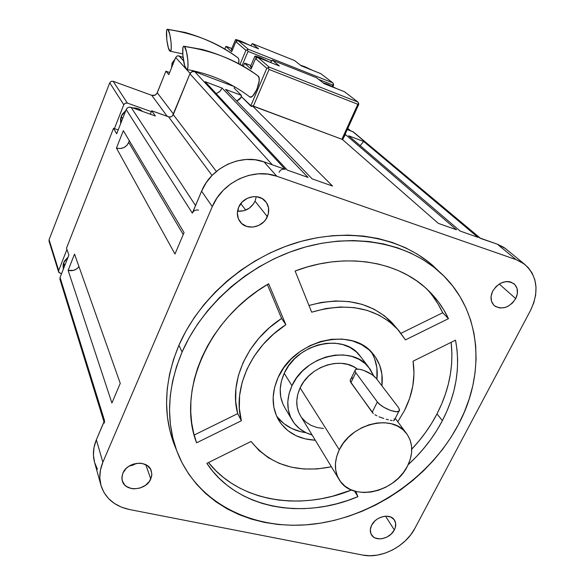 <?xml version="1.0" encoding="UTF-8"?>
<svg xmlns="http://www.w3.org/2000/svg" width="585" height="585" viewBox="0 0 585 585"><rect width="100%" height="100%" fill="white"/><g stroke="black" fill="none" stroke-linecap="round" stroke-linejoin="round"><path stroke-width="0.88" d="M350.927 382.678L355.812 372.711L354.956 370.612C355.278 368.967 357.53 368.682 361.713 369.757C368.075 371.782 372.894 374.627 376.17 378.298L372.023 374.619L363.768 370.415L359.819 369.325L356.799 369.164L355.161 369.976L354.956 370.707L355.812 372.711L377.347 401.917L372.17 412.264L350.327 381.508L350.927 382.678L355.812 372.711L377.347 401.917L372.17 412.264L373.325 413.515L350.927 382.678M350.218 380.382L350.327 381.508L350.569 379.365L350.218 380.382M167.917 29.499L169.789 34.34L171.112 42.712L171.237 48.299L170.857 50.573L170.176 51.268L168.356 47.824L166.82 40.029L166.601 31.012L167.127 29.433L167.917 29.499C195.002 33.564 218.395 43.041 238.095 57.915L238.841 59.619L238.651 63.919C239.163 60.818 238.972 58.822 238.095 57.915C218.395 43.041 195.002 33.564 167.917 29.499C170.484 31.627 172.626 52.036 170.228 51.275M249.634 96.817C253.459 100.481 262.365 79.099 258.241 76.094C237.612 60.547 213.006 50.69 184.429 46.522C187.31 48.943 189.489 70.354 186.79 69.498M260.815 57.849L270.27 62.376L260.815 57.849C256.998 56.365 255.001 55.86 254.826 56.321L256.939 57.959L255.221 56.803L255.177 56.131L260.815 57.849M327.132 84.101L336.426 88.547L328.69 84.737L322.869 82.682L327.132 84.101M241.276 41.308L249.517 45.177L241.276 41.308C237.583 39.868 235.638 39.341 235.455 39.751L237.152 41.089L235.484 39.838L235.828 39.597L241.276 41.308M304.646 66.632L312.726 70.419L300.529 65.22L304.646 66.632M291.959 385.727C304.895 355.505 351.951 344.514 368.572 367.066L373.676 375.848L370.203 369.223L365.259 363.651L359.007 359.307L351.658 356.36L343.505 354.949L334.869 355.154L326.086 356.96L317.516 360.323L309.509 365.098L302.401 371.095L296.471 378.064L291.959 385.727L284.23 373.303L291.959 385.727L289.034 393.771L287.805 401.858L288.31 409.683L290.511 416.922L294.292 423.321L299.498 428.622L305.911 432.651L312.09 434.969C303.71 432.586 297.275 427.986 292.778 421.163C286.431 410.648 286.16 398.838 291.959 385.727M368.565 367.058L359.49 355.19C343.044 332.894 296.844 343.563 284.23 373.303L288.639 365.771L294.445 358.919L301.414 353.033L309.26 348.353L317.677 345.077L326.298 343.322L334.795 343.161L342.817 344.572L350.049 347.505L356.221 351.812L360.96 357.121M339.3 449.777C351.073 423.672 392.228 413.617 406.063 432.885C413.105 442.443 413.573 453.507 407.474 466.077L410.224 459.4L411.599 452.636L411.547 446.041L410.056 439.869L407.16 434.348L402.963 429.697L397.61 426.114L391.306 423.752L384.286 422.706L376.82 423.035L369.215 424.732L361.771 427.745L354.788 431.942L348.558 437.156L343.322 443.189L339.3 449.777L336.631 456.666L335.432 463.576L335.724 470.223L337.486 476.365L340.631 481.755L345.033 486.201L350.51 489.543L356.835 491.671L363.775 492.504L371.058 492.029L378.429 490.274L385.603 487.305L392.33 483.232L398.356 478.216L403.467 472.424L407.474 466.077C394.97 492.541 352.506 501.886 339.607 480.322C334.093 471.4 333.984 461.221 339.3 449.777L300.127 387.87L339.3 449.777M300.917 416.542L298.884 412.783L297.158 406.984L296.778 400.732L297.78 394.275L300.127 387.87L303.732 381.764L308.47 376.214L314.138 371.431L320.514 367.629L327.337 364.945L334.335 363.49L341.23 363.314L347.739 364.418L353.618 366.744L357.325 369.12C341.677 355.965 309.553 366.298 300.127 387.87C295.403 398.495 295.666 408.045 300.909 416.535L338.62 478.691M351.351 378.517L352.514 377.903M350.569 379.365L350.876 378.948M374.912 414.699L376.842 415.789L374.912 414.699M379.043 416.783L381.398 417.683L379.043 416.783M383.811 418.48L381.398 417.683L383.811 418.48M388.389 419.789L386.18 419.189L388.389 419.789M391.972 420.586L390.349 420.264L391.972 420.586M394.034 420.652L393.208 420.725L394.034 420.652M394.041 418.882L394.466 419.862M276.508 415.898C283.535 425.28 293.363 430.874 305.992 432.695L300.792 431.723L291.725 428.498L283.798 423.54L277.341 417.01M315.286 440.227C299.162 439.364 287.074 432.856 279.03 420.703C271.469 407.789 271.191 393.325 278.189 377.332L274.599 387.35L273.136 397.427L273.824 407.16L276.617 416.154L281.378 424.074L287.878 430.64L295.871 435.62L305.012 438.838L315.286 440.227M436.966 413.924C449.09 390.4 453.806 366.539 451.13 342.335L451.92 353.845L451.62 363.943L450.406 374.1L448.307 384.235L445.353 394.297L441.558 404.213L436.966 413.924L442.406 420.608L436.966 413.924C430.333 426.633 421.924 438.384 411.752 449.156L418.765 441.251L425.529 432.498L431.613 423.372L436.966 413.924M455.518 340.163C460.556 367.087 456.19 393.902 442.406 420.608L447.064 410.824L450.911 400.827L453.923 390.685L456.059 380.469L457.309 370.239L457.638 360.067L457.046 350.02L455.518 340.163L413.047 361.201L413.99 373.42L412.827 385.917L409.61 398.414L404.454 410.604L397.785 421.792L404.454 410.604C412.725 394.158 415.584 377.691 413.047 361.201L455.518 340.163M394.327 529.937C390.115 538.778 375.614 542.024 371.563 534.961C369.844 532.109 369.874 528.847 371.658 525.191L370.32 529.644L370.934 533.761L373.384 536.92L375.182 537.981L379.599 538.887L382.049 538.69L386.948 537.052L391.263 533.981L394.327 529.937L395.241 527.736L395.657 523.392L394.158 519.663L390.955 517.125L386.531 516.175L384.067 516.358L379.102 517.988L376.806 519.385L374.744 521.096L371.658 525.191C375.804 516.379 390.18 513.067 394.334 519.904C396.199 522.829 396.191 526.171 394.327 529.937L385.559 516.197L394.327 529.937M129.387 465.931L136.839 463.313L132.546 465.272L129.387 465.931M150.776 478.976C146.309 490.559 125.512 492.299 122.411 481.206L121.885 477.243L122.894 473.141L121.87 478.179L122.228 480.614L124.59 484.855L126.506 486.501L131.435 488.541L134.25 488.855L140.064 488.022L145.394 485.389L149.438 481.345L151.588 476.497L151.844 473.996L150.645 469.302L147.347 465.623L142.433 463.525L139.603 463.181L133.724 463.985L128.32 466.64L126.067 468.548L122.894 473.141C127.267 461.609 147.786 459.737 151.157 470.428L151.829 474.625L150.776 478.976L145.789 464.695L150.776 478.976M237.525 211.163C245.422 211.719 251.265 208.384 255.053 201.16L267.352 216.655C263.009 227.485 246.811 230.804 240.333 222.088C237.035 217.7 236.486 212.735 238.68 207.192L237.349 213.152L238.424 218.9L241.722 223.565L246.731 226.439L252.683 227.112L258.68 225.488L263.828 221.817L265.831 219.382L268.332 213.744L268.537 207.814L266.387 202.483L262.204 198.571L256.603 196.684L253.532 196.611L247.455 198.22L242.234 201.942L238.68 207.192C242.863 196.56 258.548 192.999 265.261 201.064C269.012 205.584 269.714 210.783 267.352 216.655L255.053 201.16L256.274 196.648L255.053 201.16L253.583 203.807L249.312 208.165L243.821 210.768L237.525 211.163M515.707 298.621C509.33 307.754 502.222 310.116 494.369 305.692C490.544 301.926 490.003 297.048 492.745 291.045L491.1 296.229L491.473 301.18L493.791 305.143L495.575 306.562L500.051 308.01L505.147 307.461L507.7 306.452L512.306 303.169L515.707 298.621L517.381 293.495L517.074 288.551L514.815 284.544L510.939 282.087L508.57 281.582L506.025 281.582L500.833 283.111L496.168 286.438L492.745 291.045C498.968 281.992 506.01 279.535 513.871 283.674C517.952 287.476 518.566 292.463 515.707 298.621L499.224 284.01L515.707 298.621M172.1 62.931L173.058 64.021L172.1 62.931L171.58 67.692L172.1 62.931L175.039 59.085L172.1 62.931M63.699 262.709L64.686 265.751L63.699 262.709L63.275 269.341L63.078 264.932L63.699 262.709L68.065 257.188L64.774 260.617L63.699 262.709M121.249 116.364L122.638 118.623L121.249 116.364L120.664 123.64L120.561 118.784L121.249 116.364L122.404 114.104L125.848 110.47L121.249 116.364M142.543 111.421C139.837 108.898 136.583 107.742 132.773 107.94L138.075 108.656L142.543 111.421M128.737 142.426L129.248 140.605L128.737 142.426L183.237 234.534L128.737 142.426L126.74 145.511L123.713 147.669L120.108 148.575L116.452 148.085L174.988 254.022L184.056 232.596L123.333 130.682L184.056 232.596L174.988 254.022L116.452 148.085C122.024 149.38 126.119 147.493 128.737 142.426M74.544 254.095L120.247 383.351L74.544 254.095L68.116 270.365L111.918 403.021L120.247 383.351L111.918 403.021L68.116 270.365C72.533 271.33 76.152 270.094 78.99 266.658L76.789 268.829L73.498 270.38L68.116 270.365L74.544 254.095M182.081 352.002C202.681 304.8 249.32 263.981 301.29 248.208C353.333 232.53 406.231 242.563 438.728 271.213C481.301 308.251 486.647 372.294 458.282 424.798L451.101 437.156L442.845 449.017L433.609 460.293L423.452 470.896L412.476 480.753L400.747 489.784L388.374 497.923L375.446 505.111L362.064 511.283L348.316 516.387L334.327 520.379L320.192 523.209L306.028 524.855L291.952 525.286L278.08 524.474L264.522 522.42L251.411 519.107L238.863 514.559L227.002 508.774L215.945 501.791L205.81 493.652L196.721 484.409L188.772 474.121L182.081 462.867L176.736 450.75L172.816 437.865L170.396 424.344L169.526 410.304L170.25 395.891L172.59 381.266L176.538 366.583L182.081 352.002L189.174 337.699L197.752 323.834L207.733 310.584L219.002 298.109L231.441 286.548L244.903 276.054L259.235 266.745L274.263 258.731L289.802 252.106L305.67 246.936L321.684 243.28L337.647 241.144L353.391 240.559L368.733 241.495L383.504 243.93L397.566 247.806L410.758 253.056L422.97 259.608L434.092 267.352L444.03 276.2L452.71 286.028L460.073 296.734L466.07 308.185L470.676 320.258L473.879 332.836L475.678 345.786L476.088 358.993L475.115 372.338L472.812 385.698L469.199 398.963L464.336 412.03L458.282 424.798C430.838 476.439 374.7 515.634 316.434 523.765C258.307 531.772 201.306 506.625 179.068 456.534C165.482 424.651 166.484 389.807 182.081 352.002L178.9 345.296L182.081 352.002M439.372 271.791L432.944 265.656C400.666 237.188 348.243 227.163 296.749 242.614C245.32 258.161 199.229 298.533 178.9 345.296C163.507 382.751 162.564 417.317 176.056 449.002L173.738 443.254L169.84 430.458L167.42 417.032L166.549 403.102L167.244 388.806L169.54 374.305L173.431 359.746L178.9 345.296L185.898 331.125L194.374 317.399L204.231 304.28L215.368 291.93L227.667 280.5L240.976 270.116L255.148 260.917L270.007 252.998L285.378 246.46L301.078 241.364L316.931 237.759L332.741 235.675L348.324 235.119L363.526 236.077L378.166 238.512L392.096 242.373L405.186 247.601L417.302 254.117L428.344 261.817L439.372 271.791M245.912 50.325L239.923 64.613L245.912 50.325L247.331 50.003L248.033 51.392L271.725 60.789L248.033 51.392L241.993 65.776L248.033 51.392L247.331 50.003L248.259 49.25L238.146 40.636L258.563 48.789L252.281 43.604L294.489 60.504L301.385 65.893L320.741 73.622L332.858 82.873L248.259 49.25L332.858 82.873L333.633 85.11L332.938 86.675L333.545 84.218L332.126 86.287L333.545 84.218L332.858 82.873L320.741 73.622L301.385 65.893L294.489 60.504L252.281 43.604L250.775 45.681L252.281 43.604L258.563 48.789L238.146 40.636L248.259 49.25L245.912 50.325L235.865 41.681L245.912 50.325M231.309 85.147L233.342 86.295L231.309 85.147M229.832 84.964L228.472 83.604L229.832 84.964M224.684 49.25L225.854 46.42L231.704 51.685L235.865 41.681L238.146 40.636L235.865 41.681L231.704 51.685L225.854 46.42L226.973 46.632L231.799 48.54L225.854 46.42L224.684 49.25M266.789 68.299L250.716 105.973L241.027 96.232L241.4 95.37L234.11 88.057L234.556 86.997L234.11 88.057L241.4 95.37L225.496 89.373L312.193 178.886L332.536 186.059L252.208 105.666L342.313 139.405L438.341 223.375L456.549 229.788L345.581 134.645L456.549 229.788L438.341 223.375L342.313 139.405L253.32 106.251L269.056 69.447L357.823 104.276L341.837 139.384L357.823 104.276L358.671 103.465L358.737 104.386L342.649 139.705L358.737 104.386L357.947 102.039L344.426 91.706L324.185 83.706L316.492 77.695L272.332 60.175L279.345 65.966L257.934 57.498L269.275 67.158L357.947 102.039L269.275 67.158L268.31 67.962L269.056 69.447L253.32 106.251L252.208 105.666L332.536 186.059L312.193 178.886L225.496 89.373L241.4 95.37L241.027 96.232L251.769 106.528L252.208 105.666L251.769 106.528L250.716 105.973L266.789 68.299L268.31 67.962L269.056 69.447L357.823 104.276L358.671 103.465L357.947 102.039L344.426 91.706L324.185 83.706L316.492 77.695L272.332 60.175L279.345 65.966L257.934 57.498L255.528 58.602L266.789 68.299L269.275 67.158L257.934 57.498L255.528 58.602L266.789 68.299M243.184 66.463L244.537 63.253L251.075 69.147L255.528 58.602L251.075 69.147L244.537 63.253L245.678 63.451L250.95 65.513L244.537 63.253L243.184 66.463M249.481 96.679L250.965 97.03L252.903 95.764L256.925 89.315L259.14 81.125L259.089 77.959L258 75.918M252.098 66.712L250.797 66.514M250.49 66.588L251.623 67.838L250.439 66.727L254.826 56.321M232.574 49.579L231.726 49.462M231.389 49.528L232.201 50.478L231.346 49.637L235.455 39.751M480.285 238.161L353.45 132.013L347.278 129.541L352.748 131.618L479.766 237.978L497.294 244.157L516.072 259.616L276.807 176.239L264.018 161.899L285.209 169.372L194.673 71.619L231.748 85.695L194.673 71.619C192.553 71.063 190.973 71.787 189.92 73.798L191.887 71.728L194.673 71.619L285.209 169.372L284.354 169.167M287.308 170.111L308.083 177.438L222.117 88.101L205.108 81.681L287.308 170.111L308.083 177.438L222.117 88.101L220.084 91.201L216.26 93.68L219.77 91.516L222.117 88.101L205.108 81.681L287.308 170.111M460.154 231.06L477.996 237.356L363.695 141.475L348.623 135.793L460.154 231.06L477.996 237.356L363.695 141.475L360.155 145.65L363.695 141.475L348.623 135.793L460.154 231.06M236.808 101.051L241.642 96.847L239.594 99.326L236.808 101.051M343.666 137.468L345.581 134.645L343.666 137.468M151.376 111.647L151.712 110.799L169.255 116.993L171.339 116.686L172.509 115.852L189.92 73.798L272.339 164.831L189.92 73.798L173.284 114.653L216.37 171.449L173.284 114.653C172.253 116.62 170.681 117.344 168.575 116.824L212.041 175.456L168.575 116.824L151.712 110.799L155.383 115.984L151.712 110.799L151.376 111.647L127.391 103.092L113.132 81.286L111.128 81.366L109.739 82.829L123.779 104.737L114.397 128.627L118.185 129.936L114.397 128.627L123.91 104.459L125.256 103.187L127.391 103.092L113.132 81.286L151.72 95.311C154.206 95.94 156.056 95.092 157.255 92.774L173.496 114.133L157.255 92.774L165.906 71.173L168.802 74.631L175.675 57.491L168.802 74.631L165.906 71.173L169.621 72.569L165.906 71.173L156.875 93.52L154.974 95.165L151.72 95.311L167.266 116.356L151.72 95.311L113.132 81.286L111.128 81.366L109.739 82.829L123.779 104.737L125.256 103.187L127.391 103.092L151.376 111.647L150.352 114.199L151.376 111.647M480.417 238.3L353.618 132.151M353.757 132.283L354.122 132.766M193.321 71.399L192.399 70.405L193.321 71.399M183.536 60.796L179.068 55.948L183.046 57.476L178.074 55.787L177.079 56.021L175.675 57.491L186.023 68.891L175.675 57.491L177.079 56.021L179.068 55.948L183.536 60.796M347.746 128.517L350.364 130.711L347.746 128.517M61.045 280.99L59.955 279.396L60.072 277.465L68.884 255.104L66.507 248.157L113.534 128.327L114.397 128.627L113.534 128.327L116.664 133.79L126.199 109.578L127.552 107.852L128.905 107.238L131.084 107.34L155.383 115.984L131.084 107.34C128.868 106.799 127.245 107.545 126.199 109.578L192.311 213.094C193.701 210.541 195.778 209.562 198.556 210.154M104.371 423.05L104.503 420.542L60.072 277.465L60.006 279.557L103.976 421.77M195.514 205.525L131.084 107.34L195.514 205.525M480.614 238.439L497.294 244.157L503.678 247.294L507.122 249.919M97.439 469.265L94.587 462.464L93.424 455.086L94.017 447.43L96.349 439.796L104.262 421.317M192.757 212.275L201.591 191.178L206.088 182.842L212.128 175.368L219.463 169.072L227.799 164.202L236.801 160.963L246.08 159.478L255.279 159.8L264.018 161.899L285.209 169.372C282.54 168.736 280.493 169.701 279.067 172.261M381.917 385.829L381.917 374.29L379.672 365.23L375.431 357.055L369.325 350.086L361.581 344.623L352.462 340.901L342.327 339.088L331.578 339.285L320.639 341.501L309.962 345.662L299.988 351.6L291.14 359.073L283.776 367.768L278.189 377.332C294.006 339.943 351.987 326.189 372.879 353.72C380.33 362.758 383.343 373.464 381.917 385.829M196.582 442.83L241.371 420.754L239.353 408.403L239.609 395.445L242.168 382.232L247.002 369.106L253.985 356.448L262.965 344.616L273.685 333.94L285.853 324.733L268.669 283.747L257.824 290.716L247.535 298.482L237.883 306.957L228.962 316.068L220.837 325.75L213.591 335.892L207.265 346.415L201.92 357.23L197.591 368.228L194.293 379.329L192.063 390.429L190.886 401.434L190.768 412.264L191.69 422.823L193.642 433.039L196.582 442.83L241.371 420.754C232.347 388.849 251.038 347.022 285.853 324.733L281.604 318.452L267.352 284.529L281.604 318.452C247.162 340.492 228.72 381.939 237.7 413.624L241.371 420.754L237.7 413.624L194.154 435.057L237.7 413.624L235.689 401.361L235.923 388.506L238.439 375.402L243.199 362.393L250.095 349.852L258.965 338.13L269.568 327.563L281.604 318.452L285.853 324.733L268.669 283.747C207.748 318.62 176.641 391.891 196.582 442.83M357.932 496.65L355.731 491.407L357.932 496.65C302.204 520.438 236.223 508.35 206.863 463.342L212.764 471.283L219.455 478.552L226.863 485.097L234.936 490.895L243.601 495.904L252.793 500.109L262.438 503.488L272.464 506.032L282.796 507.736L293.377 508.599L304.12 508.628L314.957 507.824L325.83 506.208L336.66 503.795L347.38 500.599L357.932 496.65L354.473 491.049L357.932 496.65M331.402 466.786L317.253 468.936L304.032 469.009L291.293 467.166L279.337 463.4L268.457 457.784L258.95 450.413L251.067 441.448L206.863 463.342L251.067 441.448C270.299 465.119 297.078 473.565 331.395 466.786M408.14 464.739L416.505 456.556L423.986 448.161L430.831 439.335L436.988 430.136L442.406 420.608C433.77 437.017 422.348 451.722 408.14 464.739M295.125 271.023L311.681 312.185L326.006 308.507L340.294 306.986L354.166 307.63L367.234 310.408L379.168 315.205L389.668 321.86L398.495 330.159L405.449 339.878L448.461 318.671L443.854 309.97L438.348 301.772L431.964 294.145L424.732 287.155L416.703 280.873L407.921 275.352L398.451 270.65L388.352 266.818L377.698 263.901L366.576 261.934L355.066 260.939L343.263 260.947L331.264 261.963L319.169 263.989L307.088 267.016L295.125 271.023L311.681 312.185C347.073 301.977 375.504 307.417 396.996 328.507L405.449 339.878L448.461 318.671L442.713 312.748L448.461 318.671C443.342 307.644 436.249 297.875 427.182 289.363L427.182 289.356C397.186 260.676 344.272 252.098 295.125 271.023M524.226 263.937L505.294 248.42L497.294 244.157L516.072 259.616L522.58 262.789L528.006 267.345L532.138 273.085L534.836 279.784L536.021 287.169L535.655 294.964L533.769 302.862L530.449 310.577L414.882 528.357L410.736 534.8L405.464 540.701L399.241 545.856L392.308 550.068L384.923 553.198L377.332 555.114L369.837 555.75L362.7 555.07L129.468 509.52L121.468 507.166L114.36 503.429L108.422 498.435L103.903 492.365L100.986 485.426L99.808 477.901L100.437 470.069L102.858 462.245L212.275 206.629L216.947 198.037L223.214 190.315L230.812 183.8L239.44 178.761L248.735 175.39L258.321 173.825L267.806 174.118L276.807 176.239L516.072 259.616L524.233 263.937C537.439 275.776 539.516 291.323 530.449 310.577L414.882 528.357C405.668 546.434 381.193 559.033 362.7 555.07L129.468 509.52C114.967 506.347 105.541 498.53 101.176 486.069C98.887 478.384 99.45 470.442 102.858 462.245L96.349 439.796L104.503 420.542L60.072 277.465L68.884 255.104L66.507 248.157L113.534 128.327L116.664 133.79L126.199 109.578L192.311 213.094L201.591 191.178L212.275 206.629L102.858 462.245L96.349 439.796C93.059 447.788 92.54 455.554 94.777 463.093L100.73 484.49M123.333 130.682L116.452 148.085L123.333 130.682M276.807 176.239L264.018 161.899C241.386 153.248 211.046 167.354 201.591 191.178L212.275 206.629C222.132 182.074 253.517 167.427 276.807 176.239M133.402 464.98L133.139 464.176L133.402 464.98M237.722 210.103L238.6 211.28L237.722 210.103M245.722 210.132L240.779 203.617L245.722 210.132M61.476 273.897L58.778 272.369L58.683 270.497L66.946 249.451L58.683 270.497L49.074 239.711L49.038 241.188L49.074 239.711L109.739 82.829L49.074 239.711L58.683 270.497L58.639 272.047L61.476 273.897M186.439 69.352L190.103 73.396L186.439 69.352M432.644 295.959L438.128 304.105L442.713 312.748L401.032 333.26L442.713 312.748C438.757 304.266 433.609 296.493 427.269 289.436M395.065 326.276L391.723 322.408C370.897 301.867 343.315 296.222 308.982 305.472L321.34 302.438L335.498 300.953L349.23 301.619L362.188 304.397L374.027 309.18L384.447 315.798L395.065 326.276M208.487 462.538C239.221 501.535 299.659 511.21 351.548 490.003L332.287 496.307L321.553 498.676L310.781 500.263L300.032 501.031L289.385 500.979L278.899 500.095L268.654 498.376L258.709 495.817L249.151 492.438L240.04 488.241L231.441 483.247L223.433 477.47L216.084 470.954L208.487 462.538M374.634 358.81L376.886 367.811L376.908 379.263C378.093 369.15 376.184 360.016 371.183 351.863M285.158 408.257L282.906 404.059L280.727 396.908L280.208 389.193L281.385 381.223L284.23 373.303C278.577 386.21 278.884 397.851 285.151 408.25L291.637 419.233M301.882 417.909L306.028 422.173L311.147 425.419L317.033 427.54L323.476 428.461M318.686 79.406L332.719 84.971L318.686 79.406M271.074 61.447L270.621 62.515L272.332 60.175L271.074 61.447M303.761 66.844L308.507 68.73L303.761 66.844M245.064 43.4L240.062 41.403L245.064 43.4M326.13 84.474L332.163 86.858L326.13 84.474M265.765 60.599L259.382 58.069L265.765 60.599M184.429 46.522L186.498 51.743L187.895 60.621L187.953 66.471L187.492 68.818L186.71 69.491L184.677 65.732L182.82 55.209L182.908 48.007L183.529 46.39L184.429 46.522C213.006 50.69 237.612 60.547 258.241 76.094M186.235 69.162C183.383 66.551 181.233 45.586 183.902 46.23M169.752 50.99C167.208 48.687 165.094 28.68 167.471 29.25M398.451 407.496L399.526 410.012C399.972 414.984 381.625 408.323 377.347 401.917L379.965 404.579L383.826 407.277L390.604 410.48L396.462 411.716L398.824 411.218L399.518 409.727L398.451 407.496L376.17 378.298L398.451 407.496M350.232 380.265L354.956 370.612M182.725 53.871L170.301 51.275M249.583 96.774C231.367 82.894 210.476 73.805 186.893 69.498M406.063 432.885L395.263 418.407M277.67 418.319L279.03 420.703M371.321 534.558L371.563 534.961M122.243 480.68L122.411 481.206M239.536 221.006L240.333 222.088M493.828 305.18L494.369 305.692M438.728 271.213L432.944 265.656M176.509 450.136L176.056 449.002M132.59 465.258L132.327 464.468M350.686 130.835L347.797 128.407M49.038 241.188L58.595 271.923M391.723 322.408L396.996 328.507M258.168 76.035C241.642 64.087 223.046 55.239 202.381 49.491L184.063 46.259M238.036 57.864C222.263 46.434 204.574 37.952 184.97 32.416L167.61 29.279M398.963 411.116L394.48 419.95"/></g></svg>
